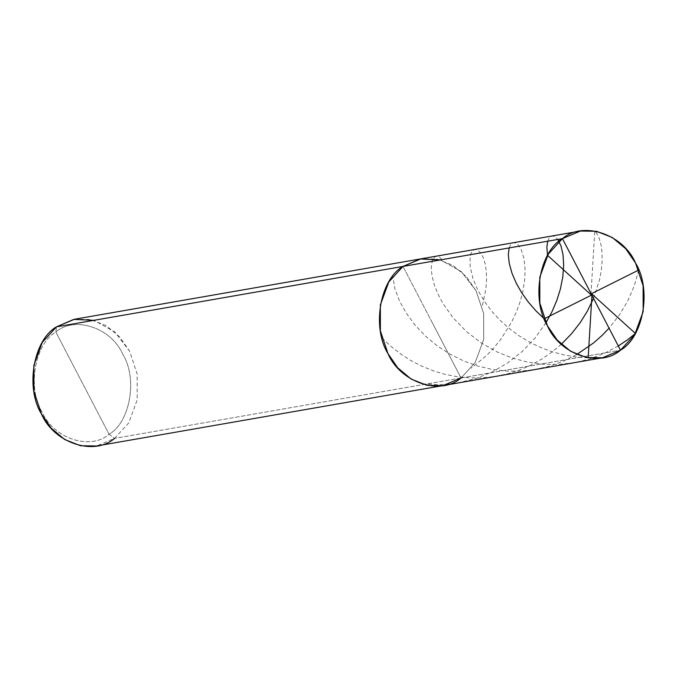 <?xml version="1.0" encoding="UTF-8"?>
<svg xmlns="http://www.w3.org/2000/svg" width="677" height="677" viewBox="0 0 677 677"><rect width="100%" height="100%" fill="white"/><g stroke="black" fill="none" stroke-linecap="round" stroke-linejoin="round"><path stroke-width="0.51" stroke-dasharray="3.38 2.54" d="M461.054 377.978L114.557 438.383L109.073 434.27C130.238 422.321 137.812 378.375 122.842 354.376C111.477 327.795 74.639 315.507 55.844 332.026L109.073 434.27C90.286 450.797 53.441 438.51 42.084 411.929C27.105 387.929 34.679 343.984 55.844 332.026L56.496 326.847L55.844 332.026C34.679 343.984 27.105 387.929 42.084 411.929C53.441 438.51 90.286 450.797 109.073 434.27C130.238 422.321 137.812 378.375 122.842 354.376C111.477 327.795 74.639 315.507 55.844 332.026L109.073 434.27L114.557 438.383L461.054 377.978L475.229 362.5L483.7 339.439L483.666 313.544L476.075 290.805L466.335 276.622L452.879 265.333L437.037 259.079L420.976 258.842L437.037 259.079L452.879 265.333L466.335 276.622L476.075 290.805L483.666 313.544L483.7 339.439L475.229 362.5L461.054 377.978L432.028 322.21L461.054 377.978L620.504 350.178L461.054 377.978L402.993 266.433L461.054 377.978L475.229 362.5L483.7 339.439L483.666 313.544L476.075 290.805L461.418 271.68L440.473 259.9L461.418 271.68L476.075 290.805L483.666 313.544L483.7 339.439L475.229 362.5L461.054 377.978L443.071 385.568M74.478 319.256L90.54 319.485L106.382 325.739L119.837 337.028L129.578 351.219L137.169 373.949L137.203 399.853L128.732 422.913L114.557 438.383L96.574 445.982M114.557 438.383L128.732 422.913L137.203 399.853L137.169 373.949L129.578 351.219L114.921 332.094L93.976 320.314M638.733 270.038L634.307 285.821L627.731 300.969L619.48 314.822L609.055 328.176M576.787 354.477L563.484 361.137L549.512 366.181L535.016 369.54L521.705 371.072L506.853 371.106L492.154 369.414L477.86 366.054L464.177 361.171L450.103 354.215L437.266 345.879L425.884 336.469L415.306 325.392L406.149 313.002L399.438 300.816L394.877 288.656L392.753 276.241M618.321 345.981L604.629 353.259L589.362 359.064L574.908 362.584L558.643 364.446L543.792 364.294L527.688 362.127L512.108 357.989L497.367 352.057L481.381 343.044L466.301 331.459L452.989 317.665L442.876 303.364L437.943 294.038L434.143 284.365L431.968 275.657L431.257 267.643L432.273 260.721L435.015 256.693L436.927 256.101L439.001 256.634L442.893 260.653M588.152 357.837L576.322 357.007L564.669 355.095L551.924 351.693L541.05 347.648L530.709 342.731L519.826 336.274L509.866 328.997L500.912 321.101L492.255 311.818L484.368 301.333L477.767 290.01L472.935 278.425L470.16 266.721L470.083 257.074L471.099 253.232L472.707 250.668L474.983 249.424L477.293 249.796L480.442 252.504L483.302 257.692L485.164 263.793L486.323 271.375L486.594 279.305L485.883 289.164L482.168 306.622M509.138 247.926L510.475 244.905L512.337 243.102L514.537 242.696L516.898 243.72L518.997 245.81L521.188 249.491L523.998 258.538L525.107 269.006L524.743 279.466L522.957 291.042L519.97 302.264L516.576 311.522L511.66 322.04L500.862 339.228L493.795 347.953L486.907 355.18L471.294 368.17M547.676 241.215L549.402 237.652L551.84 236.028L554.658 236.51L557.789 239.446M545.95 322.802L535.016 338.094L522.212 351.498L507.327 363.177L492.001 372.012L475.499 378.671L456.696 383.182L438.916 384.731L421.153 383.757M590.945 294.317L594.795 230.975L596.852 233.506L599.365 238.761L601.083 245.201L602.056 253.088L602.132 261.254L601.311 270.275L599.492 279.973L593.526 298.354M561.326 344.246L551.73 352.268L542.065 358.912L530.438 365.343L519.538 370.031L508.224 373.679L495.115 376.48L481.796 377.868L469.914 377.91L456.645 376.624L445.085 374.33L433.872 371.03L421.796 366.189L410.431 360.282L401.046 354.257L390.375 345.905L381.879 337.798"/><path stroke-width="1.02" d="M440.473 259.9L420.214 258.978L402.993 266.433L562.443 238.634L620.504 350.178C600.008 368.203 559.82 354.799 547.422 325.806C531.09 299.615 539.349 251.675 562.443 238.634L548.268 254.112L539.797 277.172L539.831 303.068L547.422 325.806L557.163 339.998L570.618 351.278L586.46 357.532L602.522 357.769L620.504 350.178C643.599 337.138 651.858 289.197 635.525 263.006C623.128 234.014 582.939 220.609 562.443 238.634L620.504 350.178L634.679 334.7L643.15 311.64L643.116 285.745L635.525 263.006L625.785 248.814L612.33 237.534L596.488 231.28L580.426 231.043L562.443 238.634L402.993 266.433L388.818 281.911L380.347 304.972L380.381 330.867L387.972 353.606L397.712 367.797L411.167 379.086L427.009 385.331L443.071 385.568L427.009 385.331L411.167 379.086L397.712 367.797L387.972 353.606L380.381 330.867L380.347 304.972L388.818 281.911L402.993 266.433L420.976 258.842L402.993 266.433C379.899 279.474 371.639 327.414 387.972 353.606C400.369 382.598 440.558 396.003 461.054 377.978C440.558 396.003 400.369 382.598 387.972 353.606C371.639 327.414 379.899 279.474 402.993 266.433L56.496 326.847L402.993 266.433L420.214 258.978L440.473 259.9M461.054 377.978L443.071 385.568L96.574 445.982L80.512 445.745L64.67 439.491L51.215 428.202L41.475 414.011L33.884 391.281L33.85 365.385L42.321 342.317L56.496 326.847C33.401 339.888 25.142 387.828 41.475 414.011C53.872 443.012 94.061 456.416 114.557 438.383M580.426 231.043L74.478 319.256L56.496 326.847L73.717 319.392L93.976 320.314M591.241 293.81L638.733 270.038M609.055 328.176L602.276 335.25L593.619 342.917L576.787 354.477M591.774 293.903L635.407 333.473L627.452 339.837L618.321 345.981M592.003 294.495L588.152 357.837M591.706 295.003L544.215 318.774L535.752 310.65L528.407 302.187L521.612 292.642L516.263 283.223L512.032 273.356L509.29 263.607L508.317 254.713L509.138 247.926M591.173 294.91L547.541 255.339L546.855 247.359L547.676 241.215M557.789 239.446L561.013 246.013L563.036 254.857L563.67 265.079L562.79 276.918L560.438 288.834L556.883 300.241L551.924 311.902L545.95 322.802M593.526 298.354L587.382 311.098L580.231 322.59L571.659 333.609L561.326 344.246M443.071 385.568L602.522 357.769"/></g></svg>
